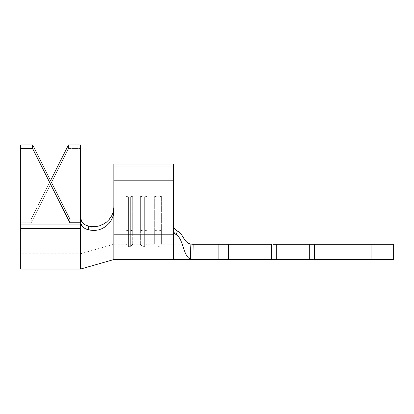 <?xml version="1.0" encoding="UTF-8"?>
<svg xmlns="http://www.w3.org/2000/svg" width="414" height="414" viewBox="0 0 414 414"><rect width="100%" height="100%" fill="white"/><g stroke="black" fill="none" stroke-linecap="round" stroke-linejoin="round"><path stroke-width="0.31" stroke-dasharray="2.07 1.55" d="M192.629 259.547L218.152 259.547L218.152 244.26L193.835 244.26L193.975 259.547L234.469 259.547L234.469 259.071L240.441 259.071L228.497 259.071L234.469 259.071L234.469 259.547L234.469 259.071L234.469 259.547L228.497 259.547L271.491 259.547L271.491 244.26L228.497 244.26L228.497 259.547L218.152 259.547L218.152 244.26L228.497 244.26L228.497 259.547L273.318 259.547M204.982 259.547L222.509 259.547L198.658 259.547L204.982 259.547L204.982 259.071L222.509 259.071L216.186 259.071L222.509 259.071L222.509 259.547L216.186 259.547L216.186 259.071L216.186 259.547L198.658 259.547L198.658 259.071L204.982 259.071L204.982 259.547L204.982 259.071L198.658 259.071L198.658 259.547L216.186 259.547L216.186 259.071L204.982 259.071L204.982 259.547L204.971 259.071L213.64 259.071L213.66 259.547L211.989 259.547L216.465 259.547L204.651 259.547L212.004 259.547L209.246 259.547L209.246 259.071L212.004 259.071L212.004 259.547L212.004 259.071L213.671 259.071L213.671 259.547L213.671 259.071L214.799 259.071L214.799 259.547L214.799 259.071L215.917 259.071L215.917 259.547L214.799 259.547L216.46 259.547L215.917 259.547L215.917 259.071L216.465 259.071L216.465 259.547L216.465 259.071L216.46 259.547L216.46 259.071L215.911 259.071L215.911 259.547L215.911 259.071L214.788 259.071L214.788 259.547L214.788 259.071L211.989 259.071L211.989 259.547L213.66 259.547L213.66 259.071L209.225 259.071L209.225 259.547L211.989 259.547L211.989 259.071L216.465 259.071L213.66 259.071L215.797 259.071L215.808 259.547L213.458 259.547L214.524 259.547L213.458 259.547L213.458 259.071L213.583 259.547L213.583 259.071L214.695 259.071L214.695 259.547L214.695 259.071L215.813 259.071L215.813 259.547L215.813 259.071L216.362 259.071L216.362 259.547L216.362 259.071L216.356 259.547L216.356 259.071L214.685 259.071L214.685 259.547L215.808 259.547L215.808 259.071L213.557 259.071L213.557 259.547L214.685 259.547L214.685 259.071L216.362 259.071L212.025 259.071L212.025 259.547L213.65 259.547L213.65 259.071L212.025 259.071L213.64 259.071L213.65 259.547L214.721 259.547L214.721 259.071L213.65 259.071L214.711 259.071L214.721 259.547L215.803 259.547L215.803 259.071L214.721 259.071L215.797 259.071L215.803 259.547L216.331 259.547L216.331 259.071L215.803 259.071L216.331 259.071L216.331 259.547L216.331 259.071L216.331 259.547L215.797 259.547L215.797 259.071L215.797 259.547L214.711 259.547L214.711 259.071L214.711 259.547L213.64 259.547L213.64 259.071L213.64 259.547L212.009 259.547L212.009 259.071L212.009 259.547L209.277 259.547L209.277 259.071L209.277 259.547L207.652 259.547L207.652 259.071L207.652 259.547L206.576 259.547L206.576 259.071L206.576 259.547L205.499 259.547L205.499 259.071L205.499 259.547L204.971 259.547L204.971 259.071L204.971 259.547L205.504 259.547L205.504 259.071L204.971 259.071L204.971 259.547L206.591 259.547L206.591 259.071L205.504 259.071L205.504 259.547L204.971 259.547M214.524 259.547L204.49 259.547L213.557 259.547L213.557 259.071L211.885 259.071L211.885 259.547L211.885 259.071L209.122 259.071L209.122 259.547L209.122 259.071L207.455 259.071L207.455 259.547L207.455 259.071L206.332 259.071L206.332 259.547L207.455 259.547L205.22 259.547L206.332 259.547L206.332 259.071L205.209 259.071L205.209 259.547L205.209 259.071L204.651 259.071L204.651 259.547L205.209 259.547L204.651 259.547L204.651 259.071L204.651 259.547L204.651 259.071L205.22 259.071L205.22 259.547L205.22 259.071L206.343 259.071L206.343 259.547L206.343 259.071L207.455 259.071L207.455 259.547L207.574 259.071L207.574 259.547L207.574 259.071L206.503 259.071L206.503 259.547L206.503 259.071L205.432 259.071L205.432 259.547L205.432 259.071L204.904 259.071L204.904 259.547L205.432 259.547L204.899 259.547L204.899 259.071L204.899 259.547L204.899 259.071L205.427 259.071L205.427 259.547L205.427 259.071L206.488 259.071L206.488 259.547L206.488 259.071L207.549 259.071L207.549 259.547L207.549 259.071L209.153 259.071L209.153 259.547L209.153 259.071L211.854 259.071L211.854 259.547L211.854 259.071L213.464 259.071L213.464 259.547L213.464 259.071L214.524 259.071L214.524 259.547L214.524 259.071L215.596 259.071L215.596 259.547L214.524 259.547L215.601 259.547L215.596 259.071L216.124 259.071L216.124 259.547L215.596 259.547L216.124 259.547L216.124 259.071L216.124 259.547L216.124 259.071L215.601 259.071L215.601 259.547L215.601 259.071L214.535 259.071L214.535 259.547L214.535 259.071L213.458 259.071L213.458 259.547L214.535 259.547M204.568 259.547L216.284 259.547L204.568 259.547L204.583 259.071L204.837 259.547L204.832 259.071L204.832 259.547L204.832 259.071L216.284 259.071L216.284 259.547L204.832 259.547L216.284 259.547L216.284 259.071L216.284 259.547L216.284 259.071L204.832 259.071L204.832 259.547L204.568 259.071L204.568 259.547M393.3 259.547L393.3 244.26L314.48 244.26L314.48 259.547L393.3 259.547L393.3 244.26L393.3 259.547L252.142 259.547L393.3 259.547L370.132 259.547L370.132 244.26L252.142 244.26L393.3 244.26L393.3 259.547L393.3 244.26L371.244 244.26L371.244 259.547L371.244 244.26L292.983 244.26L292.983 259.547L370.132 259.547L370.132 244.26L370.132 259.547L292.983 259.547L292.983 244.26L252.142 244.26L292.983 244.26L292.983 259.547L252.142 259.547L292.983 259.547L292.983 244.26L370.132 244.26L370.132 259.547L371.244 259.547L371.244 244.26L377.946 244.26L377.946 259.547L377.946 244.26L393.3 244.26L393.3 259.547L314.48 259.547L314.48 244.26L393.3 244.26L377.946 244.26L377.946 259.547L393.3 259.547M106.279 222.271L98.936 226.034L95.029 226.691L88.979 226.147L88.86 229.884L85.087 228.466L82.577 226.235L80.978 223.301L80.409 219.839L80.409 148.564L80.409 228.419L20.7 228.419L20.7 219.104L31.21 219.104L20.7 219.104L20.7 230.764L20.7 224.755L80.409 224.755L80.409 253.813L80.409 224.755L20.7 224.755L80.409 224.755L80.409 253.813L80.409 219.104L80.409 224.755L20.7 224.755L20.7 253.813L20.7 144.9L20.7 224.755L20.7 219.104L20.7 222.768L31.21 222.768L68.47 148.564L80.409 148.564L80.409 144.9L80.409 148.564L68.47 148.564L68.47 144.9L68.47 148.564L31.21 222.768L20.7 222.768L20.7 269.1L20.7 228.419L80.409 228.419L80.409 269.1L80.409 219.839L80.978 223.301L82.577 226.235L85.087 228.466L88.86 229.884L90.992 230.256L88.86 229.884L88.979 226.147L91.168 226.505L90.992 230.256L94.863 230.479L98.796 229.853L102.61 228.399L106.175 226.137L109.28 223.141L111.723 219.513L113.301 215.42L113.85 211.15L113.85 180.804L173.559 180.804L113.85 180.804L113.85 166.024L173.559 166.024L113.85 166.024L113.85 164.006L113.85 211.15L113.85 164.006L173.559 164.006L113.85 164.006L113.85 230.189L126.032 230.189L126.032 196.262L132.718 196.262L132.718 230.189L140.362 230.189L140.362 196.262L147.048 196.262L147.048 230.189L154.691 230.189L154.691 196.262L161.382 196.262L161.382 230.189L173.559 230.189L173.559 164.006L173.559 230.189L161.382 230.189L161.382 244.26L161.382 230.189L173.559 230.189L173.559 244.26L173.559 226.028L173.859 227.633L173.559 226.018L173.559 230.598L173.559 164.006L173.559 230.598L173.559 164.006L173.559 230.189L161.382 230.189L161.382 196.262L154.691 196.262L154.691 230.189L147.048 230.189L147.048 244.26L147.048 230.189L154.691 230.189L154.691 244.26L154.691 230.189L147.048 230.189L147.048 196.262L140.362 196.262L140.362 230.189L132.718 230.189L132.718 244.26L132.718 230.189L140.362 230.189L140.362 244.26L140.362 230.189L132.718 230.189L132.718 196.262L126.032 196.262L126.032 244.26L126.032 230.189L113.85 230.189L126.032 230.189L113.85 230.189L113.85 244.26L113.85 207.367L113.85 234.215L173.559 234.215L173.559 230.598L174.32 233.098L176.333 234.878C183.304 238.511 183.05 255.976 190.295 259.076C183.05 255.976 183.304 238.511 176.333 234.878L177.332 230.94L174.708 229.051L173.859 227.622L174.708 229.056L173.849 227.596M312.653 244.26L273.318 244.26L309.703 244.26L309.703 259.547L310.065 259.547L309.703 259.547L309.703 244.26M192.67 259.547L193.975 259.547L193.835 244.26L190.89 244.115L273.318 244.26M312.653 259.547L309.703 259.547M216.553 259.547L198.161 259.547L223.001 259.547L223.001 259.071L216.553 259.071L216.553 259.547L216.553 259.071L223.001 259.071L223.001 259.547L204.609 259.547L204.609 259.071L216.553 259.071L216.553 259.547L216.553 259.071L204.609 259.071L204.609 259.547L198.161 259.547L198.161 259.071L204.609 259.071L198.161 259.071L198.161 259.547L204.609 259.547L204.609 259.071L204.609 259.547L216.553 259.547M377.946 244.26L371.244 244.26L371.244 259.547L377.946 259.547L377.946 244.26M173.559 259.547L173.559 234.215L173.559 259.547M173.626 231.343L174.134 232.792L176.333 234.878L177.332 230.94C183.355 233.651 183.578 242.837 190.89 244.115C183.578 242.837 183.355 233.651 177.332 230.94L174.708 229.051M174.791 229.149L175.536 229.863M20.7 253.813L20.7 230.764L20.7 253.813L80.409 253.813L113.85 244.26L113.85 207.367L113.312 211.595L111.759 215.663L113.312 211.595L113.85 207.367L113.85 244.26L126.032 244.26L128.418 246.651L128.418 230.815L126.032 230.189L126.032 244.26L126.032 230.189L128.418 230.815L128.418 246.651L130.332 246.651L132.718 244.26L132.718 230.189L130.332 230.815L130.332 246.651L130.332 230.815L130.332 246.651L130.332 230.815L128.418 230.815L128.418 246.651L128.418 230.815L126.032 230.189L126.032 196.262L128.418 196.893L128.418 230.815L130.332 230.815L132.718 230.189L130.332 230.815L130.332 196.893L130.332 230.815L128.418 230.815L128.418 196.893L130.332 196.893L132.718 196.262L132.718 244.26L140.362 244.26L142.752 246.651L142.752 230.815L140.362 230.189L140.362 244.26L140.362 230.189L142.752 230.815L142.752 246.651L144.662 246.651L147.048 244.26L147.048 230.189L144.662 230.815L144.662 246.651L144.662 230.815L144.662 246.651L144.662 230.815L142.752 230.815L142.752 246.651L142.752 230.815L140.362 230.189L140.362 196.262L142.752 196.893L142.752 230.815L144.662 230.815L147.048 230.189L144.662 230.815L144.662 196.893L144.662 230.815L142.752 230.815L142.752 196.893L144.662 196.893L147.048 196.262L147.048 244.26L154.691 244.26L157.082 246.651L157.082 230.815L154.691 230.189L154.691 244.26L154.691 230.189L157.082 230.815L157.082 246.651L158.992 246.651L161.382 244.26L161.382 230.189L158.992 230.815L158.992 246.651L158.992 230.815L158.992 246.651L158.992 230.815L157.082 230.815L157.082 246.651L157.082 230.815L154.691 230.189L154.691 196.262L157.082 196.893L157.082 230.815L158.992 230.815L161.382 230.189L158.992 230.815L158.992 196.893L158.992 230.815L157.082 230.815L157.082 196.893L158.992 196.893L161.382 196.262L161.382 244.26L192.67 244.26L190.89 244.115L190.295 259.076L191.558 259.449M102.625 228.393L98.801 229.853L102.61 228.399L106.175 226.137L109.28 223.141L111.723 219.513L113.301 215.42L113.85 207.367L113.85 259.547L113.85 234.215L173.559 234.215L173.559 226.018L173.559 230.598M98.956 226.028L105.767 222.67M106.263 222.287L108.753 219.963M111.77 215.637L109.337 219.291L106.253 222.292L102.729 224.554L98.936 226.034L95.029 226.691M109.353 219.27L111.759 215.663M109.332 219.291L106.708 221.92M88.979 226.147L85.206 224.781L88.979 226.147M80.409 224.755L80.409 219.104L80.409 224.755M31.21 219.104L50.555 180.576L31.21 219.104L31.21 222.768L31.21 219.104M157.082 196.893L157.082 230.815L154.691 230.189L154.691 196.262L157.082 196.893L158.992 196.893L158.992 230.815L157.082 230.815L157.082 196.893L154.691 196.262L161.382 196.262L161.382 230.189L158.992 230.815L158.992 196.893L161.382 196.262L158.992 196.893L157.082 196.893L154.691 196.262L161.382 196.262L158.992 196.893L157.082 196.893M142.752 196.893L142.752 230.815L140.362 230.189L140.362 196.262L142.752 196.893L144.662 196.893L144.662 230.815L142.752 230.815L142.752 196.893L140.362 196.262L147.048 196.262L147.048 230.189L144.662 230.815L144.662 196.893L147.048 196.262L144.662 196.893L142.752 196.893L140.362 196.262L147.048 196.262L144.662 196.893L142.752 196.893M128.418 196.893L128.418 230.815L126.032 230.189L126.032 196.262L128.418 196.893L130.332 196.893L130.332 230.815L128.418 230.815L128.418 196.893L126.032 196.262L132.718 196.262L132.718 230.189L130.332 230.815L130.332 196.893L132.718 196.262L130.332 196.893L128.418 196.893L126.032 196.262L132.718 196.262L130.332 196.893L128.418 196.893M113.048 212.537L113.85 207.404M91.168 226.505L90.992 230.256L94.863 230.479L98.796 229.853M88.436 229.811L85.802 228.999M276.267 244.26L276.267 259.547L276.267 244.26L271.491 244.26L271.491 259.547L276.267 259.547M223.001 259.071L198.161 259.071L223.001 259.071M216.186 259.547L222.509 259.547L222.509 259.071L216.186 259.071L216.186 259.547M234.469 259.547L240.441 259.547L234.469 259.547M234.469 259.071L240.441 259.071L234.469 259.071M216.212 259.547L215.973 259.071L216.212 259.547L216.212 259.071L216.201 259.547L216.201 259.071L204.49 259.071L204.49 259.547L216.201 259.547M204.506 259.547L204.754 259.071L204.506 259.547M204.744 259.547L204.754 259.071L204.744 259.547L204.744 259.071L209.955 259.071L209.955 259.547L204.744 259.547L209.225 259.547L209.225 259.071L204.899 259.071L216.124 259.071L204.651 259.071L207.574 259.071L207.559 259.547L207.559 259.071L206.431 259.071L206.431 259.547L206.431 259.071L205.313 259.071L205.313 259.547L205.313 259.071L204.49 259.071L216.201 259.071L215.973 259.547L209.955 259.547L209.955 259.071L209.965 259.547L209.965 259.071L210.214 259.547L210.208 259.071L210.208 259.547L210.208 259.071L215.963 259.071L215.963 259.547L215.973 259.071L204.744 259.071L204.754 259.547L204.754 259.071L204.754 259.547L204.754 259.071L205.323 259.071L205.323 259.547L204.754 259.547M204.837 259.071L216.284 259.071L204.837 259.071M206.446 259.547L205.323 259.547L205.323 259.071L206.446 259.071L206.446 259.547L206.446 259.071L207.574 259.071L207.574 259.547L206.446 259.547M209.246 259.547L207.574 259.547L207.574 259.071L209.246 259.071L209.246 259.547M206.591 259.547L207.662 259.547L207.662 259.071L206.591 259.071L206.591 259.547L212.009 259.547L212.025 259.071L207.662 259.071L207.662 259.547L209.293 259.547L209.293 259.071L209.293 259.547L212.025 259.547L206.591 259.547M214.721 259.547L212.025 259.547L214.721 259.547M190.89 244.115L190.295 259.076M173.725 227.214L173.606 226.66M228.497 259.071L228.497 259.547M252.142 244.26L252.142 259.547M240.441 259.071L240.441 259.547"/><path stroke-width="0.62" d="M273.318 259.547L228.497 259.547L228.497 244.26L271.491 244.26L271.491 259.547L228.497 259.547L228.497 244.26L218.152 244.26L218.152 259.547L193.975 259.547L193.835 244.26L218.152 244.26L218.152 259.547L228.497 259.547L192.67 259.547L190.295 259.076L190.89 244.115C183.578 242.837 183.355 233.651 177.332 230.94L176.333 234.878C183.304 238.511 183.05 255.976 190.295 259.076L192.67 259.547L190.295 259.076C183.05 255.976 183.304 238.511 176.333 234.878L174.144 232.808L173.559 230.608L173.559 259.547L173.559 234.215L113.85 234.215L113.85 259.547L113.85 164.006L173.559 164.006L113.85 164.006L113.85 166.024L173.559 166.024L173.559 164.006L173.559 180.804L173.559 166.024L113.85 166.024L113.85 180.804L173.559 180.804L173.559 230.598L173.559 180.804L113.85 180.804L113.85 211.15L113.307 215.404L111.733 219.487L109.286 223.13L106.175 226.137L102.517 228.445M312.653 259.547L276.267 259.547L309.703 259.547L309.703 244.26L314.48 244.26L314.48 259.547L393.3 259.547L393.3 244.26L393.3 259.547L314.48 259.547L314.48 244.26L393.3 244.26L312.653 244.26M173.559 226.028L173.937 227.819M309.703 259.547L309.703 244.26L276.267 244.26L276.267 259.547L271.491 259.547L271.491 244.26L192.67 244.26L193.835 244.26L193.975 259.547L191.558 259.449M273.318 244.26L276.267 244.26L276.267 259.547M175.536 229.863L177.332 230.94C183.355 233.651 183.578 242.837 190.89 244.115L190.942 244.12M192.639 244.26L190.89 244.115L190.295 259.076M173.725 227.214L174.791 229.149M174.594 228.916L177.332 230.94L176.333 234.878L174.325 233.103L173.559 230.608L173.559 234.215L113.85 234.215L113.85 211.15L113.307 215.404L111.733 219.487L109.286 223.13L106.175 226.137L102.625 228.393L98.801 229.853L94.868 230.479L90.992 230.256L85.802 228.999L83.468 227.519L81.62 225.418L80.409 222.768L80.409 269.1L80.409 228.419L20.7 228.419L20.7 269.1L20.7 148.564L32.644 148.564L69.904 222.768L80.409 222.768L80.409 228.419L20.7 228.419L20.7 144.9L32.644 144.9L32.644 148.564L20.7 148.564L20.7 144.9L32.644 144.9L69.904 219.104L32.644 144.9L32.644 148.564L69.904 222.768L69.904 219.104L80.409 219.104L82.034 222.287L84.575 224.595L87.954 225.966L84.575 224.595L82.034 222.287L80.409 219.104L69.904 219.104L69.904 222.768L80.409 222.768L80.409 219.104L80.409 222.768L81.62 225.418L83.468 227.519L85.802 228.999M91.183 226.505L91.458 226.546M88.436 229.811L88.524 226.075L88.436 229.811L90.992 230.256L91.168 226.505L88.524 226.075L95.023 226.691L98.936 226.034L102.724 224.559L106.263 222.287L109.332 219.291L111.754 215.673L113.317 211.58M105.767 222.67L106.263 222.287M108.753 219.963L111.754 215.673M113.296 211.668L113.85 207.367M106.708 221.92L106.279 222.271M99.319 225.925L98.956 226.028M85.206 224.781L82.231 222.013L80.673 218.473L80.409 216.087L80.409 219.104L80.409 144.9L80.409 216.087L80.673 218.473L82.231 222.013L85.206 224.781M50.555 180.576L68.47 144.9L80.409 144.9L68.47 144.9L50.555 180.576M98.801 229.853L94.868 230.479L90.992 230.256L91.168 226.505M95.029 226.691L98.936 226.034M113.048 212.537L111.77 215.637M309.703 244.26L276.267 244.26M173.606 226.66L173.559 226.054M20.7 269.1L80.409 269.1L113.85 259.547L192.67 259.547"/></g></svg>
